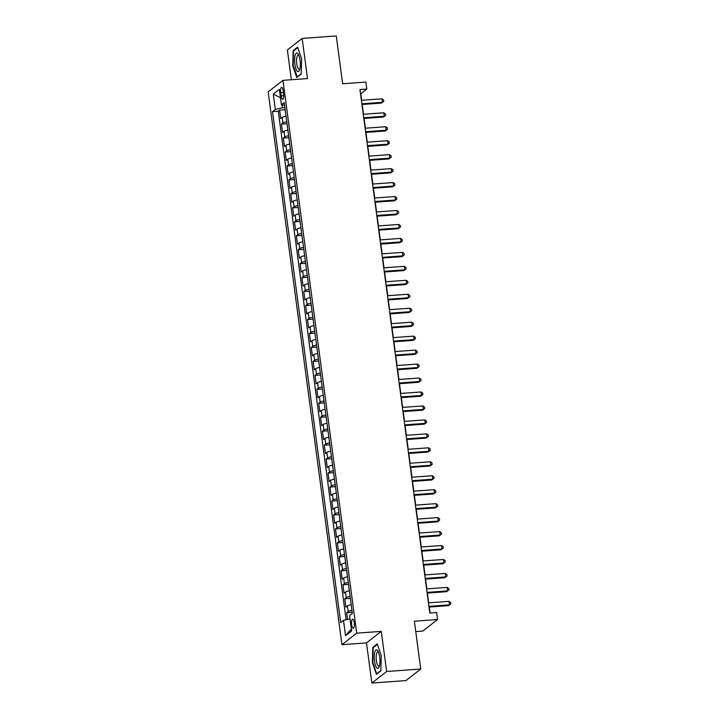 <?xml version="1.0" encoding="UTF-8"?>
<svg xmlns="http://www.w3.org/2000/svg" width="719" height="719" viewBox="0 0 719 719"><rect width="100%" height="100%" fill="white"/><g stroke="black" fill="none" stroke-linecap="round" stroke-linejoin="round"><path stroke-width="1.08" d="M354.224 622.771A4.593 1.375 -94.2 0 0 352.616 619.194A4.593 1.375 -94.2 0 0 351.672 624.766A4.593 1.375 -94.2 0 0 353.281 628.343A4.593 1.375 -94.2 0 0 354.224 622.771M415.744 631.579L422.781 631.066L437.556 619.526L436.631 612.543L429.809 613.037L359.958 89.551L366.78 89.057L365.845 82.074L342.648 83.764L336.276 35.95L302.16 38.431L287.384 49.979L291.357 79.737M371.858 683.05L405.965 680.569L420.741 669.021L386.633 671.501L381.277 631.372L356.714 633.151L341.938 644.7L366.501 642.912L371.858 683.05L386.633 671.501M356.714 633.151L282.953 80.348L268.178 91.897L341.938 644.7M286.009 116.163A5.734 1.079 172.4 0 0 282.172 117.395L280.716 118.536L279.601 110.16L285.155 109.755M286.755 121.745A5.734 1.079 172.4 0 0 282.918 122.976L281.462 124.117L287.025 123.713M281.462 124.117L282.576 132.494L284.032 131.352A5.734 1.079 172.4 0 1 287.879 130.121M289.739 144.088A5.734 1.079 172.4 0 0 285.901 145.31L284.445 146.451L283.322 138.075L288.885 137.671M291.599 158.045A5.734 1.079 172.4 0 0 287.762 159.276L286.306 160.409L285.182 152.033L290.746 151.628M293.46 172.003A5.734 1.079 172.4 0 0 289.622 173.234L288.166 174.375L287.052 165.999L292.606 165.595M295.329 185.96A5.734 1.079 172.4 0 0 291.483 187.192L290.027 188.333L288.912 179.957L294.475 179.552M297.19 199.918A5.734 1.079 172.4 0 0 293.352 201.149L291.896 202.291L290.773 193.914L296.336 193.51M299.05 213.885A5.734 1.079 172.4 0 0 295.212 215.116L293.756 216.248L292.633 207.872L298.196 207.467M300.91 227.842A5.734 1.079 172.4 0 0 297.073 229.073L295.617 230.215L294.502 221.838L300.057 221.434M302.78 241.8A5.734 1.079 172.4 0 0 298.933 243.031L297.477 244.172L296.363 235.796L301.926 235.392M304.64 255.757A5.734 1.079 172.4 0 0 300.803 256.989L299.347 258.13L298.223 249.754L303.786 249.349M306.501 269.724A5.734 1.079 172.4 0 0 302.663 270.955L301.207 272.088L300.084 263.711L305.647 263.307M308.361 283.681A5.734 1.079 172.4 0 0 304.523 284.913L303.067 286.054L301.953 277.678L307.507 277.273M310.231 297.639A5.734 1.079 172.4 0 0 306.384 298.87L304.928 300.012L303.813 291.635L309.368 291.231M312.091 311.597A5.734 1.079 172.4 0 0 308.253 312.828L306.788 313.969L305.674 305.593L311.237 305.189M313.951 325.563A5.734 1.079 172.4 0 0 310.114 326.794L308.658 327.927L307.534 319.551L313.098 319.146M315.812 339.521A5.734 1.079 172.4 0 0 311.974 340.752L310.518 341.885L309.404 333.517L314.958 333.113M317.681 353.478A5.734 1.079 172.4 0 0 313.835 354.71L312.379 355.851L311.264 347.475L316.818 347.07M319.542 367.436A5.734 1.079 172.4 0 0 315.704 368.667L314.239 369.809L313.125 361.432L318.688 361.028M321.402 381.403A5.734 1.079 172.4 0 0 317.564 382.625L316.108 383.766L314.985 375.39L320.548 374.985M323.262 395.36A5.734 1.079 172.4 0 0 319.425 396.591L317.969 397.724L316.854 389.347L322.409 388.952M325.132 409.318A5.734 1.079 172.4 0 0 321.285 410.549L319.829 411.69L318.715 403.314L324.269 402.91M326.992 423.275A5.734 1.079 172.4 0 0 323.155 424.507L321.69 425.648L320.575 417.272L326.138 416.867M328.853 437.242A5.734 1.079 172.4 0 0 325.015 438.464L323.559 439.606L322.436 431.229L327.999 430.825M330.713 451.199A5.734 1.079 172.4 0 0 326.875 452.431L325.419 453.563L324.305 445.187L329.859 444.782M332.582 465.157A5.734 1.079 172.4 0 0 328.736 466.388L327.28 467.53L326.165 459.153L331.72 458.749M334.443 479.115A5.734 1.079 172.4 0 0 330.605 480.346L329.14 481.487L328.026 473.111L333.589 472.707M336.303 493.072A5.734 1.079 172.4 0 0 332.466 494.304L331.01 495.445L329.886 487.069L335.449 486.664M338.164 507.039A5.734 1.079 172.4 0 0 334.326 508.27L332.87 509.403L331.756 501.026L337.31 500.622M340.033 520.996A5.734 1.079 172.4 0 0 336.186 522.228L334.73 523.369L333.616 514.993L339.17 514.588M341.893 534.954A5.734 1.079 172.4 0 0 338.056 536.185L336.591 537.327L335.476 528.95L341.04 528.546M343.754 548.912A5.734 1.079 172.4 0 0 339.916 550.143L338.46 551.284L337.337 542.908L342.9 542.503M345.614 562.878A5.734 1.079 172.4 0 0 341.777 564.109L340.321 565.242L339.206 556.865L344.761 556.461M347.484 576.836A5.734 1.079 172.4 0 0 343.637 578.067L342.181 579.199L341.067 570.832L346.621 570.428M349.344 590.793A5.734 1.079 172.4 0 0 345.506 592.025L344.042 593.166L342.927 584.79L348.49 584.385M351.205 604.751A5.734 1.079 172.4 0 0 347.367 605.982L345.911 607.124L344.787 598.747L350.351 598.343M280.725 92.733L281.138 95.798A4.449 1.33 -94.2 0 0 282.693 99.267A4.449 1.33 -94.2 0 0 283.61 93.865L283.205 90.792A4.449 1.33 -94.2 0 0 281.641 87.332A4.449 1.33 -94.2 0 0 280.725 92.733L283.43 92.535M281.983 104.821L282.378 107.787L275.323 109.432L272.528 111.616L340.698 622.546L343.493 620.362L345.542 635.713L351.618 630.976L349.569 615.617L352.364 613.433L284.194 102.511L281.399 104.695L284.58 105.396M275.323 109.432L273.274 94.081L279.349 89.336L281.399 104.695M279.601 110.16L278.262 111.202L346.118 619.751M351.951 610.341A5.734 1.079 -7.6 0 0 348.113 611.572L346.657 612.705L347.547 619.419M344.787 598.747L346.243 597.606A5.734 1.079 -7.6 0 1 350.09 596.375M342.927 584.79L344.383 583.648A5.734 1.079 -7.6 0 1 348.221 582.417M341.067 570.832L342.523 569.691A5.734 1.079 -7.6 0 1 346.36 568.459M339.206 556.865L340.662 555.733A5.734 1.079 -7.6 0 1 344.5 554.502M337.337 542.908L338.802 541.766A5.734 1.079 -7.6 0 1 342.639 540.535M335.476 528.95L336.932 527.809A5.734 1.079 -7.6 0 1 340.779 526.578M333.616 514.993L335.072 513.851A5.734 1.079 -7.6 0 1 338.91 512.62M331.756 501.026L333.212 499.894A5.734 1.079 -7.6 0 1 337.049 498.662M329.886 487.069L331.351 485.927A5.734 1.079 -7.6 0 1 335.189 484.705M328.026 473.111L329.482 471.97A5.734 1.079 -7.6 0 1 333.328 470.738M326.165 459.153L327.621 458.012A5.734 1.079 -7.6 0 1 331.459 456.781M324.305 445.187L325.761 444.054A5.734 1.079 -7.6 0 1 329.599 442.823M322.436 431.229L323.901 430.088A5.734 1.079 -7.6 0 1 327.738 428.866M320.575 417.272L322.031 416.13A5.734 1.079 -7.6 0 1 325.878 414.899M318.715 403.314L320.171 402.173A5.734 1.079 -7.6 0 1 324.008 400.941M316.854 389.347L318.31 388.215A5.734 1.079 -7.6 0 1 322.148 386.984M314.985 375.39L316.45 374.257A5.734 1.079 -7.6 0 1 320.288 373.026M313.125 361.432L314.58 360.291A5.734 1.079 -7.6 0 1 318.427 359.06M311.264 347.475L312.72 346.333A5.734 1.079 -7.6 0 1 316.558 345.102M309.404 333.517L310.86 332.376A5.734 1.079 -7.6 0 1 314.697 331.144M307.534 319.551L308.999 318.418A5.734 1.079 -7.6 0 1 312.837 317.187M305.674 305.593L307.13 304.452A5.734 1.079 -7.6 0 1 310.976 303.22M303.813 291.635L305.269 290.494A5.734 1.079 -7.6 0 1 309.107 289.263M301.953 277.678L303.409 276.536A5.734 1.079 -7.6 0 1 307.247 275.305M300.084 263.711L301.549 262.579A5.734 1.079 -7.6 0 1 305.386 261.348M298.223 249.754L299.679 248.612A5.734 1.079 -7.6 0 1 303.526 247.381M296.363 235.796L297.819 234.655A5.734 1.079 -7.6 0 1 301.656 233.423M294.502 221.838L295.958 220.697A5.734 1.079 -7.6 0 1 299.796 219.466M292.633 207.872L294.098 206.739A5.734 1.079 -7.6 0 1 297.936 205.508M290.773 193.914L292.229 192.773A5.734 1.079 -7.6 0 1 296.075 191.551M288.912 179.957L290.368 178.815A5.734 1.079 -7.6 0 1 294.206 177.584M287.052 165.999L288.508 164.858A5.734 1.079 -7.6 0 1 292.345 163.626M285.182 152.033L286.647 150.9A5.734 1.079 -7.6 0 1 290.485 149.669M283.322 138.075L284.778 136.934A5.734 1.079 -7.6 0 1 288.625 135.711M284.868 107.607L282.378 107.787M437.556 619.526L414.36 621.207L420.741 669.021M282.953 80.348L307.516 78.569L302.16 38.431M361.666 100.292L360.785 93.74L366.78 89.057M430.079 613.019L429.279 607.025M428.713 602.837L427.41 593.067M426.852 588.879L425.549 579.11M424.992 574.921L423.689 565.152M423.132 560.955L421.828 551.194M421.262 546.997L419.959 537.228M419.402 533.04L418.099 523.27M417.541 519.082L416.238 509.313M415.681 505.124L414.378 495.355M413.82 491.158L412.508 481.388M411.951 477.2L410.648 467.431M410.091 463.243L408.787 453.473M408.23 449.285L406.927 439.516M406.37 435.319L405.058 425.549M404.5 421.361L403.197 411.592M402.64 407.403L401.337 397.634M400.78 393.446L399.476 383.676M398.919 379.479L397.616 369.71M397.05 365.522L395.747 355.752M395.189 351.564L393.886 341.795M393.329 337.606L392.026 327.837M391.469 323.64L390.165 313.87M389.599 309.682L388.296 299.913M387.739 295.725L386.436 285.955M385.878 281.767L384.575 271.998M384.018 267.81L382.715 258.04M382.149 253.843L380.845 244.074M380.288 239.885L378.985 230.116M378.428 225.928L377.124 216.158M376.567 211.97L375.264 202.201M374.698 198.004L373.395 188.234M372.837 184.046L371.534 174.277M370.977 170.088L369.674 160.319M369.117 156.131L367.813 146.361M367.247 142.164L365.944 132.395M365.387 128.207L364.084 118.437M363.526 114.249L362.223 104.48M278.262 111.202L272.528 111.616M346.657 612.705L352.211 612.3M343.493 620.362L350 618.843M280.464 97.712L273.274 94.081M345.542 635.713L351.357 629.053M292.741 65.824L296.767 77.562L301.216 74.084L301.647 58.877L297.621 47.139L293.172 50.618L292.741 65.824L293.19 65.797M381.277 631.372L366.501 642.912M380.845 670.863L381.268 655.656L377.25 643.918L372.802 647.397L372.37 662.603L376.397 674.341L380.845 670.863M294.098 50.555L293.172 50.618M373.727 647.334L372.802 647.397M361.954 104.498L381.438 103.087L382.436 102.305L361.855 103.797M381.969 98.809L383.578 99.968L383.766 101.361L382.436 102.305L381.969 98.809L361.387 100.309M383.766 101.361L381.438 103.087M300.066 60.306A9.32 2.795 -94.2 0 0 298.412 54.419A9.32 2.795 -94.2 0 0 295.338 54.761A9.32 2.795 -94.2 0 0 294.871 64.359A9.32 2.795 -94.2 0 0 299.544 70.022A9.32 2.795 -94.2 0 0 300.066 60.306M298.933 55.561A7.055 2.112 -94.2 0 0 298.196 55.201A7.055 2.112 -94.2 0 0 296.74 63.775A7.055 2.112 -94.2 0 0 299.221 69.276A7.055 2.112 -94.2 0 0 299.904 68.817M297.432 77.041L293.154 65.699L293.568 50.968L297.801 47.661M301.225 73.805L297.055 77.068M377.34 650.237A9.32 2.795 -94.2 0 0 374.24 656.33A9.32 2.795 -94.2 0 0 376.846 667.978A9.32 2.795 -94.2 0 0 379.174 666.801A9.32 2.795 -94.2 0 0 378.041 651.198A9.32 2.795 -94.2 0 0 377.34 650.237M378.562 652.34A7.055 2.112 -94.2 0 0 378.527 652.304A7.055 2.112 -94.2 0 0 377.826 651.98A7.055 2.112 -94.2 0 0 376.172 658.029A7.055 2.112 -94.2 0 0 378.149 665.74A7.055 2.112 -94.2 0 0 378.85 666.055A7.055 2.112 -94.2 0 0 379.524 665.596M380.854 670.584L376.675 673.847L372.784 662.478L373.197 647.738L377.421 644.44M363.814 118.455L383.299 117.044L384.297 116.262L363.724 117.754M383.829 112.775L385.447 113.926L385.627 115.319L384.297 116.262L383.829 112.775L363.257 114.267M385.627 115.319L383.299 117.044M365.674 132.422L385.159 131.002L386.157 130.22L365.585 131.721M385.69 126.733L387.307 127.883L387.496 129.276L386.157 130.22L385.69 126.733L365.117 128.225M387.496 129.276L385.159 131.002M367.535 146.379L387.02 144.959L388.017 144.177L367.445 145.678M387.559 140.69L389.168 141.841L389.356 143.243L388.017 144.177L387.559 140.69L366.978 142.191M389.356 143.243L387.02 144.959M369.404 160.337L388.889 158.917L389.887 158.144L369.305 159.636M389.419 154.648L391.028 155.807L391.217 157.2L389.887 158.144L389.419 154.648L368.838 156.149M391.217 157.2L388.889 158.917M371.265 174.295L390.75 172.884L391.747 172.102L371.175 173.594M391.28 168.614L392.898 169.765L393.077 171.158L391.747 172.102L391.28 168.614L370.707 170.106M393.077 171.158L390.75 172.884M373.125 188.261L392.61 186.841L393.608 186.059L373.035 187.56M393.14 182.572L394.758 183.722L394.947 185.116L393.608 186.059L393.14 182.572L372.568 184.064M394.947 185.116L392.61 186.841M374.985 202.219L394.47 200.799L395.468 200.017L374.896 201.518M395.01 196.53L396.618 197.68L396.807 199.082L395.468 200.017L395.01 196.53L374.428 198.031M396.807 199.082L394.47 200.799M376.855 216.176L396.331 214.756L397.337 213.983L376.756 215.475M396.87 210.487L398.479 211.638L398.668 213.04L397.337 213.983L396.87 210.487L376.289 211.988M398.668 213.04L396.331 214.756M378.715 230.134L398.2 228.723L399.198 227.941L378.625 229.433M398.73 224.454L400.348 225.604L400.528 226.997L399.198 227.941L398.73 224.454L378.158 225.946M400.528 226.997L398.2 228.723M380.576 244.101L400.061 242.68L401.058 241.899L380.486 243.399M400.591 238.411L402.209 239.562L402.397 240.955L401.058 241.899L400.591 238.411L380.018 239.903M402.397 240.955L400.061 242.68M382.436 258.058L401.921 256.638L402.919 255.856L382.346 257.357M402.46 252.369L404.069 253.519L404.258 254.912L402.919 255.856L402.46 252.369L381.879 253.861M404.258 254.912L401.921 256.638M384.306 272.016L403.781 270.596L404.788 269.823L384.207 271.315M404.321 266.327L405.929 267.477L406.118 268.879L404.788 269.823L404.321 266.327L383.739 267.827M406.118 268.879L403.781 270.596M386.166 285.973L405.651 284.562L406.648 283.78L386.076 285.272M406.181 280.284L407.799 281.444L407.979 282.837L406.648 283.78L406.181 280.284L385.609 281.785M407.979 282.837L405.651 284.562M388.026 299.931L407.511 298.52L408.509 297.738L387.936 299.23M408.041 294.251L409.659 295.401L409.848 296.794L408.509 297.738L408.041 294.251L387.469 295.743M409.848 296.794L407.511 298.52M389.887 313.897L409.372 312.477L410.369 311.695L389.797 313.196M409.902 308.208L411.52 309.359L411.708 310.752L410.369 311.695L409.902 308.208L389.33 309.7M411.708 310.752L409.372 312.477M391.756 327.855L411.232 326.435L412.239 325.653L391.657 327.154M411.771 322.166L413.38 323.316L413.569 324.718L412.239 325.653L411.771 322.166L391.19 323.667M413.569 324.718L411.232 326.435M393.617 341.813L413.101 340.402L414.099 339.62L393.518 341.112M413.632 336.124L415.249 337.283L415.429 338.676L414.099 339.62L413.632 336.124L393.059 337.624M415.429 338.676L413.101 340.402M395.477 355.77L414.962 354.359L415.959 353.577L395.387 355.069M415.492 350.09L417.11 351.24L417.299 352.634L415.959 353.577L415.492 350.09L394.92 351.582M417.299 352.634L414.962 354.359M397.337 369.737L416.822 368.317L417.82 367.535L397.248 369.036M417.353 364.048L418.97 365.198L419.159 366.591L417.82 367.535L417.353 364.048L396.78 365.54M419.159 366.591L416.822 368.317M399.207 383.694L418.683 382.274L419.689 381.492L399.108 382.993M419.222 378.005L420.831 379.156L421.019 380.558L419.689 381.492L419.222 378.005L398.641 379.506M421.019 380.558L418.683 382.274M401.067 397.652L420.552 396.232L421.55 395.459L400.968 396.951M421.082 391.963L422.7 393.122L422.88 394.515L421.55 395.459L421.082 391.963L400.51 393.464M422.88 394.515L420.552 396.232M402.928 411.61L422.413 410.198L423.41 409.417L402.838 410.909M422.943 405.929L424.561 407.08L424.749 408.473L423.41 409.417L422.943 405.929L402.37 407.421M424.749 408.473L422.413 410.198M404.788 425.576L424.273 424.156L425.271 423.374L404.698 424.875M424.803 419.887L426.421 421.037L426.61 422.43L425.271 423.374L424.803 419.887L404.231 421.379M426.61 422.43L424.273 424.156M406.657 439.534L426.133 438.114L427.14 437.332L406.559 438.833M426.673 433.845L428.281 434.995L428.47 436.397L427.14 437.332L426.673 433.845L406.091 435.346M428.47 436.397L426.133 438.114M408.518 453.491L428.003 452.071L429 451.298L408.419 452.79M428.533 447.802L430.151 448.953L430.33 450.355L429 451.298L428.533 447.802L407.961 449.303M430.33 450.355L428.003 452.071M410.378 467.449L429.863 466.038L430.861 465.256L410.288 466.748M430.393 461.769L432.011 462.919L432.2 464.312L430.861 465.256L430.393 461.769L409.821 463.261M432.2 464.312L429.863 466.038M412.239 481.415L431.724 479.995L432.721 479.214L412.149 480.714M432.254 475.726L433.872 476.877L434.06 478.27L432.721 479.214L432.254 475.726L411.681 477.218M434.06 478.27L431.724 479.995M414.108 495.373L433.584 493.953L434.591 493.171L414.009 494.672M434.123 489.684L435.732 490.834L435.921 492.236L434.591 493.171L434.123 489.684L413.542 491.176M435.921 492.236L433.584 493.953M415.968 509.331L435.453 507.911L436.451 507.138L415.87 508.63M435.984 503.642L437.601 504.792L437.781 506.194L436.451 507.138L435.984 503.642L415.411 505.142M437.781 506.194L435.453 507.911M417.829 523.288L437.314 521.877L438.311 521.095L417.739 522.587M437.844 517.599L439.462 518.759L439.642 520.152L438.311 521.095L437.844 517.599L417.272 519.1M439.642 520.152L437.314 521.877M419.689 537.246L439.174 535.835L440.172 535.053L419.599 536.545M439.704 531.566L441.322 532.716L441.511 534.109L440.172 535.053L439.704 531.566L419.132 533.058M441.511 534.109L439.174 535.835M421.559 551.212L441.035 549.792L442.032 549.01L421.46 550.511M441.574 545.523L443.183 546.674L443.371 548.067L442.032 549.01L441.574 545.523L420.992 547.015M443.371 548.067L441.035 549.792M423.419 565.17L442.904 563.75L443.902 562.968L423.32 564.469M443.434 559.481L445.052 560.631L445.232 562.033L443.902 562.968L443.434 559.481L422.862 560.982M445.232 562.033L442.904 563.75M425.28 579.128L444.764 577.716L445.762 576.935L425.19 578.427M445.295 573.438L446.912 574.598L447.092 575.991L445.762 576.935L445.295 573.438L424.722 574.939M447.092 575.991L444.764 577.716M427.14 593.085L446.625 591.674L447.622 590.892L427.05 592.384M447.155 587.405L448.773 588.555L448.962 589.948L447.622 590.892L447.155 587.405L426.583 588.897M448.962 589.948L446.625 591.674M429.009 607.052L448.485 605.632L449.483 604.85L428.91 606.351M449.024 601.363L450.633 602.513L450.822 603.906L449.483 604.85L449.024 601.363L428.443 602.855M450.822 603.906L448.485 605.632M282.918 122.976L282.172 117.395M348.113 611.572L347.367 605.982M346.243 597.606L345.506 592.025M344.383 583.648L343.637 578.067M342.523 569.691L341.777 564.109M340.662 555.733L339.916 550.143M338.802 541.766L338.056 536.185M336.932 527.809L336.186 522.228M335.072 513.851L334.326 508.27M333.212 499.894L332.466 494.304M331.351 485.927L330.605 480.346M329.482 471.97L328.736 466.388M327.621 458.012L326.875 452.431M325.761 444.054L325.015 438.464M323.901 430.088L323.155 424.507M322.031 416.13L321.285 410.549M320.171 402.173L319.425 396.591M318.31 388.215L317.564 382.625M316.45 374.257L315.704 368.667M314.58 360.291L313.835 354.71M312.72 346.333L311.974 340.752M310.86 332.376L310.114 326.794M308.999 318.418L308.253 312.828M307.13 304.452L306.384 298.87M305.269 290.494L304.523 284.913M303.409 276.536L302.663 270.955M301.549 262.579L300.803 256.989M299.679 248.612L298.933 243.031M297.819 234.655L297.073 229.073M295.958 220.697L295.212 215.116M294.098 206.739L293.352 201.149M292.229 192.773L291.483 187.192M290.368 178.815L289.622 173.234M288.508 164.858L287.762 159.276M286.647 150.9L285.901 145.31M284.778 136.934L284.032 131.352M283.735 95.609L281.138 95.798"/></g></svg>
